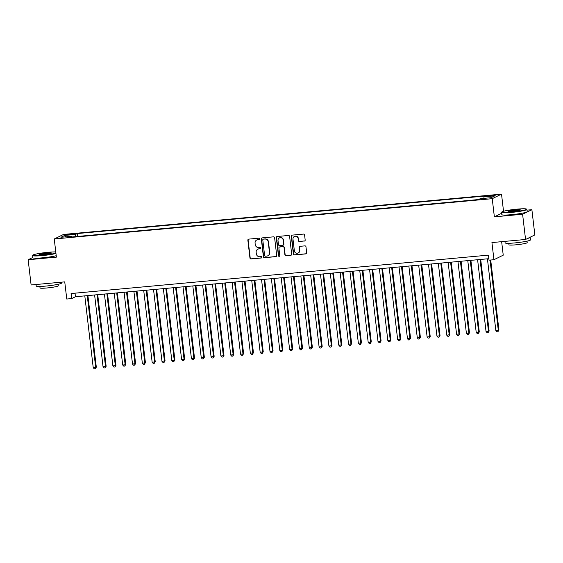 <?xml version="1.0" encoding="UTF-8"?>
<svg xmlns="http://www.w3.org/2000/svg" width="563" height="563" viewBox="0 0 563 563"><rect width="100%" height="100%" fill="white"/><g stroke="black" fill="none" stroke-linecap="round" stroke-linejoin="round"><path stroke-width="0.84" d="M259.705 238.818A0.704 0.676 -116.1 0 0 258.952 238.184L248.705 239.127A0.999 0.964 -116.1 0 0 247.861 240.204L249.951 258.037A0.999 0.964 -116.1 0 0 251.035 258.938L261.274 257.995A0.704 0.676 -116.1 0 0 261.872 257.235A0.704 0.676 -116.1 0 0 261.112 256.608L259.789 256.728A3.202 3.082 -116.1 0 1 256.334 253.843L256.158 252.358A3.202 3.082 -116.1 0 1 258.867 248.902L260.197 248.783A0.704 0.676 -116.1 0 0 260.789 248.03A0.704 0.676 -116.1 0 0 260.029 247.396L258.706 247.516A3.202 3.082 -116.1 0 1 255.25 244.631L255.074 243.146A3.202 3.082 -116.1 0 1 257.784 239.69L259.114 239.571A0.704 0.676 -116.1 0 0 259.705 238.818M493.033 195.164L488.987 195.938L495.475 195.178L493.033 195.164M304.33 241.07A0.999 0.964 -116.1 0 0 305.174 239.986L304.583 234.989A0.999 0.964 -116.1 0 0 303.506 234.081L292.134 235.13A0.999 0.964 -116.1 0 0 291.282 236.207L293.379 254.04A0.999 0.964 -116.1 0 0 294.456 254.94L305.836 253.892A0.999 0.964 -116.1 0 0 306.68 252.815L305.969 246.77A0.999 0.964 -116.1 0 0 304.893 245.869L300.023 246.32A0.999 0.964 -116.1 0 0 299.178 247.396L299.53 250.394A2.681 2.576 -116.1 0 1 298.13 253.04A2.681 2.576 -116.1 0 1 294.372 250.866L292.992 239.134A2.681 2.576 -116.1 0 1 294.393 236.488A2.681 2.576 -116.1 0 1 298.151 238.656L298.376 240.612A0.999 0.964 -116.1 0 0 299.46 241.513L304.576 240.943A0.999 0.964 -116.1 0 0 304.773 240.908M32.851 257.439L28.15 259.74L31.113 284.969L64.745 281.873L66.765 299.03L71.67 298.573L71.079 293.534L488.438 255.13L489.029 260.176L493.941 259.719L503.231 255.173L501.647 241.675M501.647 213.278L494.363 216.846L522.598 214.25L525.56 239.472L491.928 242.569L493.941 259.719M494.363 216.846L492.231 198.683L54.252 238.979L63.542 234.433L501.52 194.129L492.231 198.683M28.15 259.74L56.384 257.143L54.252 238.979M274.61 237.741A0.999 0.964 -116.1 0 0 273.527 236.84L262.154 237.889A0.999 0.964 -116.1 0 0 261.309 238.965L263.4 256.798A0.999 0.964 -116.1 0 0 264.483 257.699L275.856 256.651A0.999 0.964 -116.1 0 0 276.7 255.574L274.61 237.741M277.144 236.509L288.516 235.461A0.999 0.964 -116.1 0 1 289.6 236.361L291.69 254.194A0.999 0.964 -116.1 0 1 290.846 255.271L285.976 255.722A0.999 0.964 -116.1 0 1 284.899 254.821L284.048 247.586A0.999 0.964 -116.1 0 0 282.964 246.685L279.741 246.981A0.999 0.964 -116.1 0 0 278.889 248.065L279.776 255.588A0.704 0.676 -116.1 0 1 279.41 256.285A0.704 0.676 -116.1 0 1 278.425 255.715L276.292 237.586A0.999 0.964 -116.1 0 1 277.144 236.509M522.598 214.25L531.887 209.696L534.85 234.926L525.56 239.472M68.109 234.891L74.189 233.941L69.664 234.131L65.744 234.877L68.109 234.891M483.87 198.359L484.053 196.825L485.813 195.966L77.293 233.561L75.533 234.419L75.273 236.657M484.053 196.825L494.856 195.833L491.042 197.704L480.239 198.697L478.48 199.555L69.96 237.15L71.719 236.284L60.917 237.283L64.731 235.411L75.533 234.419M503.533 211.266L501.52 194.129M531.887 209.696L526.968 210.147M71.67 298.573L75.442 296.729L488.853 258.691M75.02 293.168L75.442 296.729M77.631 236.439L77.293 233.561M72.001 236.96L71.719 236.284M65.885 236.826L64.731 235.411M259.459 239.43A0.704 0.676 -116.1 0 1 259.36 239.451L258.037 239.571A3.202 3.082 -116.1 0 0 257.002 239.859L256.749 239.986M257.833 249.191L258.079 249.071A3.202 3.082 -116.1 0 1 259.121 248.783L260.444 248.656A0.704 0.676 -116.1 0 0 260.542 248.642M248.515 239.162A0.999 0.964 -116.1 0 0 248.114 240.084L250.204 257.91A0.999 0.964 -116.1 0 0 251.288 258.811L261.528 257.868A0.704 0.676 -116.1 0 0 261.619 257.854M261.957 237.931A0.999 0.964 -116.1 0 0 261.556 238.846L263.653 256.672A0.999 0.964 -116.1 0 0 264.73 257.572L276.109 256.531A0.999 0.964 -116.1 0 0 276.299 256.489M263.378 239.176A0.704 0.676 -116.1 0 0 262.787 239.937L264.624 255.581A0.704 0.676 -116.1 0 0 265.377 256.214L266.778 256.088A3.202 3.082 -116.1 0 0 269.487 252.632L268.234 241.935A3.202 3.082 -116.1 0 0 264.772 239.05L263.632 239.057A0.704 0.676 -116.1 0 0 263.4 239.12L263.153 239.24M267.812 255.792L268.065 255.672A3.202 3.082 -116.1 0 0 269.74 252.506L269.487 252.632M263.632 239.057L265.025 238.923A3.202 3.082 -116.1 0 1 268.481 241.816L269.74 252.506M279.41 247.073L279.663 246.953A0.999 0.964 -116.1 0 1 279.987 246.861L283.217 246.566A0.999 0.964 -116.1 0 1 284.301 247.467L285.145 254.694A0.999 0.964 -116.1 0 0 286.229 255.595L291.092 255.152A0.999 0.964 -116.1 0 0 291.289 255.109M276.947 236.551A0.999 0.964 -116.1 0 0 276.546 237.466L278.678 255.588A0.704 0.676 -116.1 0 0 279.529 256.207M283.168 240.084A2.681 2.576 -116.1 0 0 279.41 237.917A2.681 2.576 -116.1 0 0 278.009 240.563L278.495 244.694A0.999 0.964 -116.1 0 0 279.572 245.595L282.802 245.299A0.999 0.964 -116.1 0 0 283.653 244.222L283.414 239.965A2.681 2.576 -116.1 0 0 279.656 237.79L279.41 237.917M283.126 245.208L283.379 245.088A0.999 0.964 -116.1 0 0 283.9 244.096L283.653 244.222M283.414 239.965L283.9 244.096M294.393 236.488L294.646 236.361A2.681 2.576 -116.1 0 1 298.397 238.536L298.629 240.492A0.999 0.964 -116.1 0 0 299.713 241.393L304.576 240.943M298.13 253.04L298.376 252.914A2.681 2.576 -116.1 0 0 299.776 250.268L299.53 250.394M299.826 246.355A0.999 0.964 -116.1 0 0 299.425 247.277L299.776 250.268M291.937 235.172A0.999 0.964 -116.1 0 0 291.535 236.087L293.633 253.913A0.999 0.964 -116.1 0 0 294.709 254.814L306.082 253.772A0.999 0.964 -116.1 0 0 306.279 253.73M84.795 295.871L93.233 367.716L95.689 367.491L96.315 367.182L87.905 295.582M96.315 367.182L95.295 368.779L95.689 367.491L87.251 295.645M95.295 368.779L94.317 368.871L93.233 367.716M55.772 251.928A12.449 1.175 -6.7 0 0 48.327 252.273A12.449 1.175 -6.7 0 0 32.943 255.109A12.449 1.175 -6.7 0 0 42.204 255.271A12.449 1.175 -6.7 0 0 55.913 253.132M55.955 253.491A12.759 1.203 173.3 0 1 42.162 255.609A12.759 1.203 173.3 0 1 32.633 255.56A12.759 1.203 173.3 0 1 32.675 255.44L32.943 255.109M46.799 253.019A6.228 0.584 173.3 0 1 51.43 253.104A6.228 0.584 173.3 0 1 43.731 254.518A6.228 0.584 173.3 0 1 39.114 254.546A6.228 0.584 173.3 0 1 46.799 253.019M51.078 253.294A5.919 0.556 -6.7 0 0 46.757 253.364A5.919 0.556 -6.7 0 0 39.501 254.659M61.444 282.176L61.55 283.055A12.759 1.203 173.3 0 1 45.744 286.081A12.759 1.203 173.3 0 1 36.208 286.032L36.032 284.519M58.102 284.301L58.278 285.793A9.184 0.866 173.3 0 1 46.891 287.974A9.184 0.866 173.3 0 1 40.029 287.939L39.853 286.447M56.216 255.708A12.759 1.203 173.3 0 1 42.422 257.833A12.759 1.203 173.3 0 1 32.893 257.784L32.633 255.56M517.242 209.126A12.449 1.175 -6.7 0 0 501.858 211.962A12.449 1.175 -6.7 0 0 511.113 212.124A12.449 1.175 -6.7 0 0 526.475 209.07A12.449 1.175 -6.7 0 0 517.242 209.126M526.475 209.07L526.813 209.33A12.759 1.203 173.3 0 1 526.884 209.436A12.759 1.203 173.3 0 1 511.077 212.462A12.759 1.203 173.3 0 1 501.542 212.413A12.759 1.203 173.3 0 1 501.591 212.293L501.858 211.962M515.708 209.872A6.228 0.584 173.3 0 1 520.339 209.957A6.228 0.584 173.3 0 1 512.647 211.371A6.228 0.584 173.3 0 1 508.03 211.399A6.228 0.584 173.3 0 1 515.708 209.872M519.987 210.147A5.919 0.556 -6.7 0 0 515.673 210.21A5.919 0.556 -6.7 0 0 508.417 211.512M530.072 237.262A12.759 1.203 173.3 0 1 530.17 237.389L530.466 239.908A12.759 1.203 173.3 0 1 514.652 242.934A12.759 1.203 173.3 0 1 505.124 242.885L504.948 241.372M527.01 241.154L527.186 242.646A9.184 0.866 173.3 0 1 515.807 244.828A9.184 0.866 173.3 0 1 508.945 244.792L508.769 243.3M526.884 209.436L527.144 211.66A12.759 1.203 173.3 0 1 511.338 214.686A12.759 1.203 173.3 0 1 501.809 214.637L501.542 212.413M530.17 237.389A12.759 1.203 173.3 0 1 527.777 238.388M94.612 294.97L103.057 366.816L106.14 366.281L97.73 294.681M106.14 366.281L105.119 367.871L105.513 366.583L97.068 294.745M105.119 367.871L104.134 367.963L103.057 366.816M104.436 294.062L112.874 365.908L115.957 365.373L107.547 293.78M115.957 365.373L114.936 366.97L115.331 365.683L106.893 293.837M114.936 366.97L113.951 367.062L112.874 365.908M114.254 293.161L122.692 365.007L125.148 364.782L125.781 364.472L117.364 292.873M125.781 364.472L124.754 366.07L125.148 364.782L116.71 292.936M124.754 366.07L123.776 366.154L122.692 365.007M124.078 292.253L132.516 364.099L135.599 363.571L127.189 291.972M135.599 363.571L134.578 365.162L134.972 363.874L126.527 292.028M134.578 365.162L133.593 365.253L132.516 364.099M133.895 291.353L142.333 363.198L144.79 362.973L145.416 362.663L137.006 291.064M145.416 362.663L144.395 364.261L144.79 362.973L136.352 291.127M144.395 364.261L143.417 364.352L142.333 363.198M143.713 290.452L152.158 362.298L155.24 361.763L146.83 290.163M155.24 361.763L154.22 363.353L154.614 362.065L146.169 290.226M154.22 363.353L153.235 363.445L152.158 362.298M153.537 289.544L161.975 361.39L165.058 360.855L156.648 289.262M165.058 360.855L164.037 362.452L164.431 361.165L155.993 289.319M164.037 362.452L163.052 362.544L161.975 361.39M163.354 288.643L171.799 360.489L174.248 360.264L174.882 359.954L166.465 288.355M174.882 359.954L173.854 361.552L174.248 360.264L165.811 288.418M173.854 361.552L172.876 361.636L171.799 360.489M173.179 287.735L181.617 359.581L184.699 359.053L176.289 287.454M184.699 359.053L183.679 360.644L184.073 359.356L175.635 287.51M183.679 360.644L182.694 360.735L181.617 359.581M182.996 286.834L191.434 358.68L193.89 358.455L194.516 358.145L186.107 286.546M194.516 358.145L193.496 359.743L193.89 358.455L185.452 286.609M193.496 359.743L192.518 359.834L191.434 358.68M192.813 285.934L201.258 357.779L204.341 357.245L195.931 285.645M204.341 357.245L203.32 358.835L203.715 357.547L195.27 285.708M203.32 358.835L202.335 358.927L201.258 357.779M202.638 285.026L211.076 356.872L214.158 356.337L205.748 284.744M214.158 356.337L213.138 357.934L213.532 356.646L205.094 284.801M213.138 357.934L212.152 358.026L211.076 356.872M212.455 284.125L220.9 355.971L223.349 355.746L223.983 355.436L215.566 283.836M223.983 355.436L222.955 357.033L223.349 355.746L214.911 283.9M222.955 357.033L221.977 357.118L220.9 355.971M222.279 283.217L230.717 355.063L233.8 354.535L225.39 282.936M233.8 354.535L232.779 356.126L233.173 354.838L224.736 282.992M232.779 356.126L231.794 356.217L230.717 355.063M232.097 282.316L240.535 354.162L242.991 353.937L243.617 353.627L235.207 282.028M243.617 353.627L242.597 355.225L242.991 353.937L234.553 282.091M242.597 355.225L241.618 355.316L240.535 354.162M241.921 281.416L250.359 353.261L253.441 352.727L245.032 281.127M253.441 352.727L252.421 354.317L252.815 353.029L244.37 281.19M252.421 354.317L251.436 354.409L250.359 353.261M251.738 280.508L260.176 352.354L263.259 351.819L254.849 280.226M263.259 351.819L262.238 353.416L262.632 352.128L254.194 280.283M262.238 353.416L261.26 353.508L260.176 352.354M261.556 279.607L270.001 351.453L272.45 351.228L273.083 350.918L264.673 279.318M273.083 350.918L272.056 352.515L272.45 351.228L264.012 279.382M272.056 352.515L271.077 352.6L270.001 351.453M271.38 278.699L279.818 350.545L282.9 350.017L274.491 278.418M282.9 350.017L281.88 351.608L282.274 350.32L273.836 278.474M281.88 351.608L280.895 351.699L279.818 350.545M281.197 277.798L289.635 349.644L292.091 349.419L292.718 349.109L284.308 277.51M292.718 349.109L291.697 350.707L292.091 349.419L283.653 277.573M291.697 350.707L290.719 350.798L289.635 349.644M291.022 276.897L299.46 348.743L302.542 348.208L294.132 276.609M302.542 348.208L301.522 349.799L301.916 348.511L293.471 276.672M301.522 349.799L300.536 349.89L299.46 348.743M300.839 275.99L309.277 347.835L312.359 347.301L303.95 275.708M312.359 347.301L311.339 348.898L311.733 347.61L303.295 275.764M311.339 348.898L310.361 348.99L309.277 347.835M310.656 275.089L319.101 346.935L321.55 346.709L322.184 346.4L313.774 274.8M322.184 346.4L321.156 347.997L321.55 346.709L313.112 274.864M321.156 347.997L320.178 348.082L319.101 346.935M320.481 274.188L328.919 346.027L331.375 345.802L332.001 345.499L323.591 273.899M332.001 345.499L330.981 347.089L331.375 345.802L322.937 273.956M330.981 347.089L329.995 347.181L328.919 346.027M330.298 273.28L338.736 345.126L341.192 344.901L341.825 344.591L333.409 272.992M341.825 344.591L340.798 346.189L341.192 344.901L332.754 273.055M340.798 346.189L339.82 346.28L338.736 345.126M340.122 272.379L348.56 344.225L351.643 343.69L343.233 272.091M351.643 343.69L350.622 345.281L351.016 343.993L342.571 272.154M350.622 345.281L349.637 345.372L348.56 344.225M349.94 271.472L358.378 343.317L361.46 342.783L353.05 271.19M361.46 342.783L360.44 344.38L360.834 343.092L352.396 271.246M360.44 344.38L359.461 344.472L358.378 343.317M359.757 270.571L368.202 342.417L370.658 342.191L371.284 341.882L362.875 270.282M371.284 341.882L370.264 343.479L370.658 342.191L362.213 270.346M370.264 343.479L369.279 343.564L368.202 342.417M369.581 269.67L378.019 341.509L380.475 341.284L381.102 340.981L372.692 269.381M381.102 340.981L380.081 342.571L380.475 341.284L372.037 269.438M380.081 342.571L379.096 342.663L378.019 341.509M379.399 268.762L387.837 340.608L390.293 340.383L390.926 340.073L382.509 268.474M390.926 340.073L389.899 341.671L390.293 340.383L381.855 268.537M389.899 341.671L388.92 341.762L387.837 340.608M389.223 267.861L397.661 339.707L400.743 339.172L392.334 267.573M400.743 339.172L399.723 340.763L400.117 339.475L391.672 267.636M399.723 340.763L398.738 340.854L397.661 339.707M399.04 266.953L407.478 338.799L410.561 338.264L402.151 266.672M410.561 338.264L409.54 339.862L409.934 338.574L401.496 266.728M409.54 339.862L408.562 339.953L407.478 338.799M408.858 266.053L417.303 337.899L419.759 337.673L420.385 337.364L411.975 265.764M420.385 337.364L419.365 338.961L419.759 337.673L411.314 265.827M419.365 338.961L418.379 339.046L417.303 337.899M418.682 265.152L427.12 336.991L429.576 336.765L430.202 336.463L421.793 264.863M430.202 336.463L429.182 338.053L429.576 336.765L421.138 264.92M429.182 338.053L428.197 338.145L427.12 336.991M428.499 264.244L436.944 336.09L439.393 335.865L440.027 335.555L431.61 263.956M440.027 335.555L438.999 337.153L439.393 335.865L430.955 264.019M438.999 337.153L438.021 337.244L436.944 336.09M438.324 263.343L446.762 335.189L449.844 334.654L441.434 263.055M449.844 334.654L448.824 336.245L449.218 334.957L440.78 263.118M448.824 336.245L447.838 336.336L446.762 335.189M448.141 262.435L456.579 334.281L459.661 333.746L451.252 262.154M459.661 333.746L458.641 335.344L459.035 334.056L450.597 262.21M458.641 335.344L457.663 335.435L456.579 334.281M457.958 261.535L466.403 333.38L468.859 333.155L469.486 332.846L461.076 261.246M469.486 332.846L468.465 334.443L468.859 333.155L460.414 261.309M468.465 334.443L467.48 334.528L466.403 333.38M467.783 260.634L476.221 332.473L478.677 332.247L479.303 331.945L470.893 260.345M479.303 331.945L478.283 333.535L478.677 332.247L470.239 260.402M478.283 333.535L477.297 333.627L476.221 332.473M477.6 259.726L486.045 331.572L488.494 331.347L489.127 331.037L480.711 259.437M489.127 331.037L488.1 332.634L488.494 331.347L480.056 259.501M488.1 332.634L487.122 332.726L486.045 331.572M487.424 258.825L495.862 330.671L498.945 330.136L490.711 260.022M498.945 330.136L497.924 331.727L498.318 330.446L490.049 260.078M497.924 331.727L496.939 331.818L495.862 330.671M69.735 234.743L69.664 234.131M71.888 234.504L71.825 233.934"/></g></svg>
